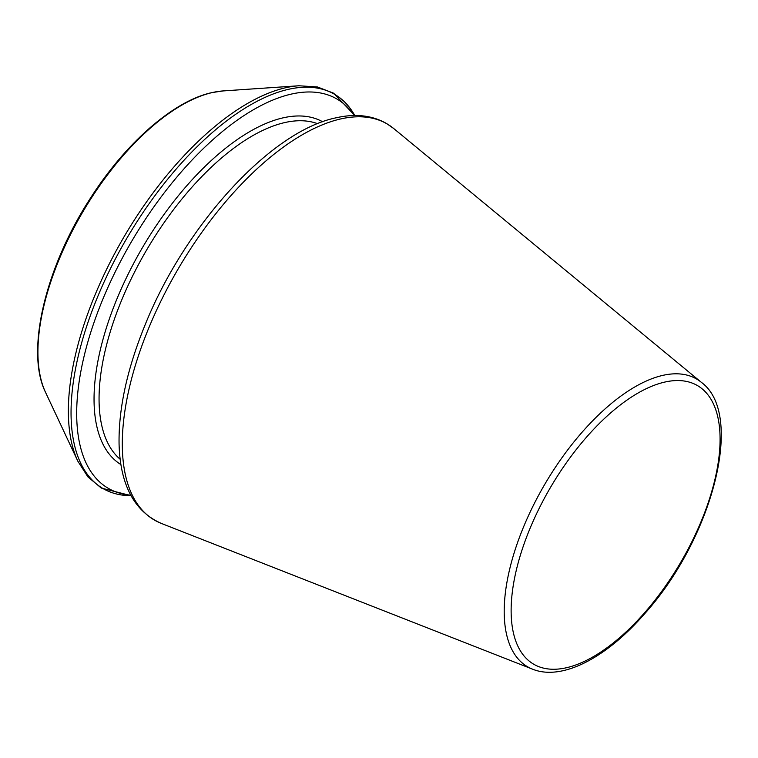 <?xml version="1.0" encoding="UTF-8"?>
<svg xmlns="http://www.w3.org/2000/svg" width="758" height="758" viewBox="0 0 758 758"><rect width="100%" height="100%" fill="white"/><g stroke="black" fill="none" stroke-linecap="round" stroke-linejoin="round"><path stroke-width="1.14" d="M354.166 115.529A225.732 104.926 120.5 0 0 291.347 94.087A225.732 104.926 120.5 0 0 101.051 303.626A225.732 104.926 120.5 0 0 130.736 495.145M662.871 375.362A166.855 77.562 120.5 0 0 526.838 519.277A166.855 77.562 120.5 0 0 532.599 669.191C562.029 681.091 606.258 657.944 644.679 613.715C712.113 538.853 745.275 414.446 701.406 382.373A166.855 77.562 120.5 0 0 662.871 375.362M664.757 382.079A161.577 75.108 120.5 0 0 511.186 614.416A161.577 75.108 120.5 0 0 670.764 578.326A161.577 75.108 120.5 0 0 664.757 382.079M322.662 121.782A198.89 92.448 120.5 0 0 283.17 117.822A198.89 92.448 120.5 0 0 124.435 281.881A198.89 92.448 120.5 0 0 120.91 464.569M340.73 118.93A229.712 106.783 120.5 0 0 153.457 317.062A229.712 106.783 120.5 0 0 161.397 523.446C134.337 511.517 120.228 485.082 119.072 444.141C118.475 408.808 127.069 369.25 144.863 325.466C184.857 225.458 270.881 130.869 336.268 117.774C355.54 113.397 372.368 115.349 386.751 123.639L393.79 128.585A229.712 106.783 120.5 0 0 340.73 118.93M317.649 123.706A195.337 90.799 120.5 0 0 284.8 122.559A195.337 90.799 120.5 0 0 131.892 277.447A195.337 90.799 120.5 0 0 120.152 459.244M288.428 89.33A228.603 106.262 120.5 0 0 93.916 306.099A228.603 106.262 120.5 0 0 131.03 495.685L101.278 488.048L87.928 476.896L77.875 461.243A228.603 106.262 120.5 0 1 118.655 246.246A228.603 106.262 120.5 0 1 285.719 87.729A228.603 106.262 120.5 0 1 298.87 85.768L317.431 86.962L333.662 93.215L354.791 115.519A228.603 106.262 120.5 0 0 288.428 89.33M298.87 85.768L222.994 90.941A183.531 85.313 120.5 0 0 212.439 92.523A183.531 85.313 120.5 0 0 78.311 219.792A183.531 85.313 120.5 0 0 45.565 392.398L77.875 461.243M701.406 382.373L393.79 128.585M532.599 669.191L161.397 523.446M45.565 392.398C25.222 351.598 45.347 267.337 90.486 198.103C125.743 142.836 173.686 100.805 211.984 92.59L222.994 90.941"/></g></svg>
